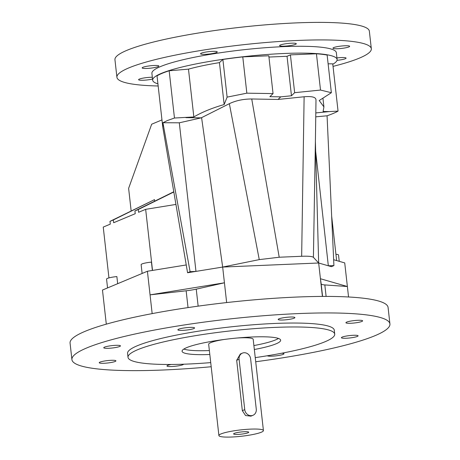 <?xml version="1.0" encoding="UTF-8"?>
<svg xmlns="http://www.w3.org/2000/svg" width="460" height="460" viewBox="0 0 460 460"><rect width="100%" height="100%" fill="white"/><g stroke="black" fill="none" stroke-linecap="round" stroke-linejoin="round"><path stroke-width="0.69" d="M244.369 431.727A7.601 1.087 -6.4 0 1 248.693 432.147A7.601 1.087 -6.4 0 1 245.502 433.487A7.601 1.087 -6.4 0 1 237.964 434.407A7.601 1.087 -6.4 0 1 233.623 433.837A7.601 1.087 -6.4 0 1 244.369 431.727M115.138 361.474A8.401 1.196 -6.4 0 1 105.829 363.164A8.401 1.196 -6.4 0 1 99.228 362.727A8.401 1.196 -6.4 0 1 100.015 362.112A8.401 1.196 -6.4 0 1 109.325 360.421A8.401 1.196 -6.4 0 1 115.926 360.858A8.401 1.196 -6.4 0 1 115.138 361.474M119.663 346.495A8.401 1.196 -6.4 0 1 110.354 348.185A8.401 1.196 -6.4 0 1 103.759 347.748A8.401 1.196 -6.4 0 1 104.541 347.133A8.401 1.196 -6.4 0 1 113.85 345.443A8.401 1.196 -6.4 0 1 120.451 345.874A8.401 1.196 -6.4 0 1 119.663 346.495M193.798 328.572A8.401 1.196 -6.4 0 1 184.489 330.263A8.401 1.196 -6.4 0 1 177.888 329.826A8.401 1.196 -6.4 0 1 178.675 329.21A8.401 1.196 -6.4 0 1 187.985 327.52A8.401 1.196 -6.4 0 1 194.58 327.951A8.401 1.196 -6.4 0 1 193.798 328.572M294.107 318.205A8.401 1.196 -6.4 0 1 284.797 319.895A8.401 1.196 -6.4 0 1 278.196 319.459A8.401 1.196 -6.4 0 1 278.984 318.843A8.401 1.196 -6.4 0 1 288.293 317.153A8.401 1.196 -6.4 0 1 294.894 317.584A8.401 1.196 -6.4 0 1 294.107 318.205M361.836 321.465A8.401 1.196 -6.4 0 1 352.527 323.156A8.401 1.196 -6.4 0 1 345.926 322.724A8.401 1.196 -6.4 0 1 346.714 322.103A8.401 1.196 -6.4 0 1 356.023 320.413A8.401 1.196 -6.4 0 1 362.624 320.85A8.401 1.196 -6.4 0 1 361.836 321.465M357.311 336.444A8.401 1.196 -6.4 0 1 348.001 338.134A8.401 1.196 -6.4 0 1 341.4 337.703A8.401 1.196 -6.4 0 1 342.188 337.088A8.401 1.196 -6.4 0 1 351.497 335.397A8.401 1.196 -6.4 0 1 358.098 335.829A8.401 1.196 -6.4 0 1 357.311 336.444M281.848 353.205A8.401 1.196 -6.4 0 1 283.964 353.751A8.401 1.196 -6.4 0 1 283.182 354.372A8.401 1.196 -6.4 0 1 274.367 356.017A8.401 1.196 -6.4 0 1 267.346 355.764M183.643 364.205A8.401 1.196 -6.4 0 1 182.867 364.734A8.401 1.196 -6.4 0 1 173.558 366.424A8.401 1.196 -6.4 0 1 166.963 365.993A8.401 1.196 -6.4 0 1 167.745 365.378A8.401 1.196 -6.4 0 1 171.137 364.469M210.72 362.618A104 14.835 -6.4 0 1 128.012 357.316A104 14.835 -6.4 0 1 137.753 349.68A104 14.835 -6.4 0 1 253.006 328.75A104 14.835 -6.4 0 1 334.719 334.132A104 14.835 -6.4 0 1 324.984 341.768A104 14.835 -6.4 0 1 255.242 357.621M128.012 357.316L127.575 353.383A104 14.835 -6.4 0 1 137.31 345.747A104 14.835 -6.4 0 1 252.563 324.817A104 14.835 -6.4 0 1 334.282 330.194L334.719 334.132M255.708 361.75A159.999 22.822 173.6 0 0 374.957 335.702A159.999 22.822 173.6 0 0 389.93 323.955A159.999 22.822 173.6 0 0 264.218 315.681A159.999 22.822 173.6 0 0 86.9 347.881A159.999 22.822 173.6 0 0 71.921 359.622A159.999 22.822 173.6 0 0 211.186 366.741M389.93 323.955L388.079 307.429A159.999 22.822 173.6 0 0 262.361 299.155A159.999 22.822 173.6 0 0 85.042 331.355A159.999 22.822 173.6 0 0 70.069 343.103L71.921 359.622M183.827 349.065A49.599 7.072 173.6 0 0 209.369 350.56M253.891 345.563A49.599 7.072 173.6 0 0 275.575 339.9A49.599 7.072 173.6 0 0 278.472 338.451M209.812 354.493A49.599 7.072 -6.4 0 1 182.074 351.25A49.599 7.072 -6.4 0 1 186.72 347.61A49.599 7.072 -6.4 0 1 241.69 337.628A49.599 7.072 -6.4 0 1 280.657 340.193A49.599 7.072 -6.4 0 1 276.017 343.839A49.599 7.072 -6.4 0 1 254.334 349.502M117.668 283.693L116.869 276.575A9.602 1.368 173.6 0 0 107.462 278.398A9.602 1.368 173.6 0 0 106.565 279.105L107.554 287.92M152.375 270.445L151.438 262.114A9.602 1.368 173.6 0 0 142.031 263.936A9.602 1.368 173.6 0 0 141.134 264.644L142.123 273.458M252.977 415.294L250.918 416.156L245.542 415.529L242.334 410.642L236.681 360.284L240.327 353.987L242.391 353.125A6.4 5.692 -112.7 0 1 244.151 352.734A6.4 5.692 -112.7 0 1 250.619 358.783L256.272 409.147A6.4 5.692 -112.7 0 1 252.977 415.294A6.4 5.692 -112.7 0 1 244.749 409.636L239.096 359.272A6.4 5.692 -112.7 0 1 242.391 353.125M221.001 433.924A22.402 3.197 -6.4 0 1 245.824 429.416A22.402 3.197 -6.4 0 1 263.425 430.572A22.402 3.197 -6.4 0 1 261.332 432.216A22.402 3.197 -6.4 0 1 236.503 436.724A22.402 3.197 -6.4 0 1 218.902 435.568A22.402 3.197 -6.4 0 1 221.001 433.924M263.425 430.572L253.19 339.29A22.402 3.197 173.6 0 0 237.17 338.019M224.003 339.497A22.402 3.197 173.6 0 0 210.761 342.642A22.402 3.197 173.6 0 0 208.667 344.287L218.902 435.568M187.571 272.751L195.971 271.388L179.302 122.808L162.926 122.734L190.106 271.688L187.571 272.751L162.777 127.115L162.926 122.734L167.365 120.549L174.461 118.024L169.165 70.777L188.479 69.15L193.844 116.955L174.461 118.024M162.777 127.115L157.027 75.848A92 13.121 -6.4 0 1 162.075 73.353A92 13.121 -6.4 0 1 169.165 70.777M332.793 64.227A92.799 13.236 173.6 0 0 337.111 59.512L336.346 52.664A92.799 13.236 173.6 0 0 263.43 47.863A92.799 13.236 173.6 0 0 160.586 66.539A92.799 13.236 173.6 0 0 151.898 73.353L152.668 80.201A92.799 13.236 173.6 0 0 157.924 83.846M337.111 59.512A92.799 13.236 173.6 0 0 264.195 54.711A92.799 13.236 173.6 0 0 161.356 73.387A92.799 13.236 173.6 0 0 152.668 80.201M152.335 77.257A8.401 1.196 173.6 0 0 139.374 79.091A8.401 1.196 173.6 0 0 138.592 79.706A8.401 1.196 173.6 0 0 143.612 80.241A8.401 1.196 173.6 0 0 152.536 79.045M142.945 67.286A8.401 1.196 173.6 0 0 142.157 67.902A8.401 1.196 173.6 0 0 148.758 68.339A8.401 1.196 173.6 0 0 158.067 66.648A8.401 1.196 173.6 0 0 158.849 66.027A8.401 1.196 173.6 0 0 152.254 65.596A8.401 1.196 173.6 0 0 142.945 67.286M201.348 53.164A8.401 1.196 173.6 0 0 200.56 53.78A8.401 1.196 173.6 0 0 207.161 54.217A8.401 1.196 173.6 0 0 216.47 52.526A8.401 1.196 173.6 0 0 217.258 51.911A8.401 1.196 173.6 0 0 210.657 51.474A8.401 1.196 173.6 0 0 201.348 53.164M280.381 44.999A8.401 1.196 173.6 0 0 279.594 45.615A8.401 1.196 173.6 0 0 286.195 46.046A8.401 1.196 173.6 0 0 295.504 44.355A8.401 1.196 173.6 0 0 296.292 43.74A8.401 1.196 173.6 0 0 289.691 43.309A8.401 1.196 173.6 0 0 280.381 44.999M333.747 47.57A8.401 1.196 173.6 0 0 332.959 48.185A8.401 1.196 173.6 0 0 339.56 48.616A8.401 1.196 173.6 0 0 348.87 46.926A8.401 1.196 173.6 0 0 349.652 46.31A8.401 1.196 173.6 0 0 343.056 45.879A8.401 1.196 173.6 0 0 333.747 47.57M337.03 60.329A8.401 1.196 173.6 0 0 345.299 58.73A8.401 1.196 173.6 0 0 346.087 58.115A8.401 1.196 173.6 0 0 336.938 57.937M158.165 85.991A128.001 18.256 -6.4 0 1 116.92 77.274A128.001 18.256 -6.4 0 1 128.898 67.879A128.001 18.256 -6.4 0 1 270.756 42.119A128.001 18.256 -6.4 0 1 371.323 48.743A128.001 18.256 -6.4 0 1 359.346 58.138A128.001 18.256 -6.4 0 1 333.034 66.378M371.323 48.743L369.357 31.194A128.001 18.256 173.6 0 0 268.784 24.575A128.001 18.256 173.6 0 0 126.931 50.33A128.001 18.256 173.6 0 0 114.948 59.731L116.92 77.274M131.152 210.91L128.622 188.341L151.673 124.212L161.966 119.905M108.945 277.909L103.241 227.079L110.291 224.129L109.98 221.358L154.491 199.646L113.35 219.949L113.666 222.72L135.234 213.699L134.924 210.927L173.782 191.751M154.663 201.187L154.491 199.646M328.118 63.802L332.752 63.859L338.054 111.107C335.558 112.55 331.896 114.114 327.066 115.793L315.755 116.834M315.813 112.924L329.262 111.584L323.104 111.487L323.909 106.887L319.205 100.533L331.361 92.719L320.511 90.056L294.653 92.678L291.467 95.766L280.738 96.853L269.865 96.675L273.05 93.593L268.807 55.786L242.776 56.885L246.847 93.173L227.113 97.123L224.158 104.546C212.129 108.008 202.026 112.142 193.844 116.955M329.262 111.584L338.054 111.107M188.479 69.15A74.399 10.614 -6.4 0 1 219.454 62.623L224.158 104.546M219.454 62.623L222.887 59.455L227.113 97.123M222.887 59.455A92 13.121 -6.4 0 1 242.776 56.885M273.05 93.593L246.847 93.173M291.467 95.766L287.04 56.287L290.409 54.872L294.653 92.678M268.95 57.051L287.04 56.287M290.409 54.872L316.44 53.774L320.511 90.056M316.44 53.774A92 13.121 -6.4 0 1 327.135 55.05L331.361 92.719M315.974 100.033C316.049 97.186 312.098 96.1 304.123 96.767L301.656 256.283L279.208 257.232L259.262 259.618L222.669 267.059L318.659 262.999L313.409 257.33L315.393 141.525L318.659 262.999L328.331 265.794L315.387 148.85M279.208 257.232L251.735 98.98L278.053 99.452L280.738 96.853M278.053 99.452L304.123 96.767M251.735 98.98C243.363 98.998 235.899 100.567 229.35 103.69L259.262 259.618M179.302 122.808L201.192 117.858L185.92 117.645M201.192 117.858L229.35 103.69M201.589 117.645L222.669 267.059L195.971 271.388L190.106 271.688M109.98 221.358L113.35 219.949M173.822 191.981L138.299 209.513L138.609 212.284L145.659 209.334L175.939 204.424M134.924 210.927L138.299 209.513M339.233 261.326L338.52 254.966A9.602 1.368 173.6 0 0 335.938 254.328M333.914 265.61L328.331 265.794L331.378 266.668L333.914 265.61L327.066 115.793M313.409 257.33C312.277 256.381 308.355 256.036 301.656 256.283M145.659 209.334L152.513 270.423M336.634 260.573L331.654 216.137M333.644 259.71L344.724 262.907L347.375 286.517L320.424 278.737L321.166 283.866A16.801 2.398 173.6 0 0 324.823 284.924L347.375 286.517L348.548 296.987M226.653 302.571L224.434 282.796L196.242 289.15L198.145 306.141M222.669 267.059L224.434 282.796L150.058 294.854L147.407 271.25L102.476 290.047L106.3 324.156M188.036 307.591L186.15 290.783L150.058 294.854L152.162 313.616M186.15 290.783A16.801 2.398 173.6 0 0 196.242 289.15M186.242 264.954L147.407 271.25M318.659 262.999L322.408 296.418M236.681 360.284L239.096 359.272M242.334 410.642L244.749 409.636M324.823 284.924L326.111 296.412M321.166 283.866L322.575 296.418M323.909 106.887L322.931 98.135M315.393 141.536L316.003 99.722"/></g></svg>
